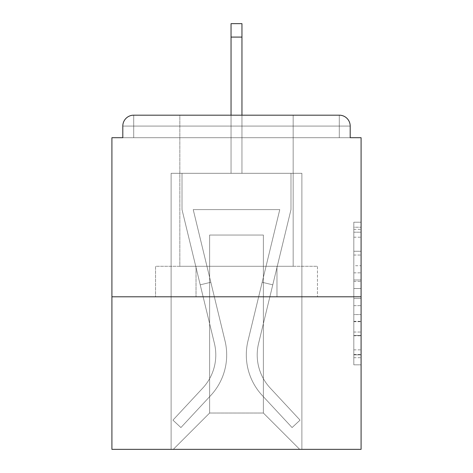 <?xml version="1.0" encoding="UTF-8"?>
<svg xmlns="http://www.w3.org/2000/svg" width="473" height="473" viewBox="0 0 473 473"><rect width="100%" height="100%" fill="white"/><g stroke="black" fill="none" stroke-linecap="round" stroke-linejoin="round"><path stroke-width="0.35" stroke-dasharray="2.37 1.77" d="M353.822 265.72L353.822 288.536L361.088 288.536L361.088 357.7L361.088 229.352L361.088 288.536L353.822 288.536L353.822 227.211L353.822 364.831L353.822 222.221L353.822 354.851L361.088 354.851L353.822 354.851L361.088 354.851L353.822 354.851L353.822 332.034L353.822 364.831L361.088 364.831L361.088 222.221L361.088 354.496L361.088 298.516L353.822 298.516L361.088 298.516L361.088 332.034L361.088 232.202L353.822 232.202L361.088 232.202L361.088 364.831L361.088 229.352L361.088 364.831L353.822 364.831L353.822 222.221L361.088 222.221L361.088 229.352L361.088 222.221L361.088 229.352L361.088 222.221L361.088 227.211L361.088 222.221L353.822 222.221L353.822 232.202L361.088 232.202L353.822 232.202L353.822 265.72L361.088 265.72M293.165 115.181L293.165 266.287L179.835 266.287L293.165 266.287L179.835 266.287L179.835 115.181L293.165 115.181L179.835 115.181L293.165 115.181L179.835 115.181L179.835 266.287L293.165 266.287L293.165 115.181L179.835 115.181M361.088 279.981L361.088 272.85L361.088 279.981L353.822 279.981L353.822 251.275L353.822 335.777L353.822 314.563L361.088 314.563L353.822 314.563L353.822 364.831L361.088 364.831L353.822 364.831L361.088 364.831L353.822 364.831L353.822 222.221L361.088 222.221L353.822 222.221L361.088 222.221L353.822 222.221L353.822 279.981L361.088 279.981M361.088 296.796L361.088 449.35L111.912 449.35L111.912 296.796L361.088 296.796L361.088 137.702L350.191 137.702L350.191 126.078L350.191 137.702L122.809 137.702L122.809 126.078L122.809 137.702L111.912 137.702L111.912 296.796L361.088 296.796L111.912 296.796M231.049 37.089L241.951 37.089L231.049 37.089L241.951 37.089L231.049 37.089L241.951 37.089L231.049 37.089L241.951 37.089L231.049 37.089L241.951 37.089L231.049 37.089L241.951 37.089L231.049 37.089L241.951 37.089L231.049 37.089L241.951 37.089L231.049 37.089L241.951 37.089L231.049 37.089L241.951 37.089L231.049 37.089L241.951 37.089L231.049 37.089L241.951 37.089L231.049 37.089L241.951 37.089L231.049 37.089L241.951 37.089L231.049 37.089L241.951 37.089L231.049 37.089L241.951 37.089L241.951 23.65L231.049 23.65L231.049 173.301L171.12 173.301L171.12 449.35L301.88 449.35L301.88 173.301L171.12 173.301L171.12 449.35L173.301 449.35L209.622 413.03L209.622 235.046L209.622 413.03L209.622 235.046L263.378 235.046L263.378 413.03L299.699 449.35L301.88 449.35L301.88 173.301L171.12 173.301L171.12 449.35L173.301 449.35L209.622 413.03L209.622 235.046L209.622 413.03L209.622 235.046L263.378 235.046L263.378 413.03L299.699 449.35L301.88 449.35L301.88 173.301L171.12 173.301L171.12 449.35L173.301 449.35L209.622 413.03L209.622 235.046L263.378 235.046L263.378 413.03L299.699 449.35L301.88 449.35L301.88 173.301L171.12 173.301L171.12 449.35L173.301 449.35L209.622 413.03L209.622 235.046L263.378 235.046L263.378 413.03L299.699 449.35L301.88 449.35L301.88 173.301L171.12 173.301L171.12 449.35L173.301 449.35L209.622 413.03L209.622 235.046L263.378 235.046L263.378 413.03L299.699 449.35L301.88 449.35L301.88 173.301L171.12 173.301L171.12 449.35L173.301 449.35L209.622 413.03L209.622 235.046L263.378 235.046L263.378 413.03L299.699 449.35L301.88 449.35L301.88 173.301L171.12 173.301L171.12 449.35L173.301 449.35L209.622 413.03L209.622 235.046L263.378 235.046L263.378 413.03L299.699 449.35L301.88 449.35L301.88 173.301L171.12 173.301L171.12 449.35L173.301 449.35L209.622 413.03L209.622 235.046L263.378 235.046L263.378 413.03L299.699 449.35L301.88 449.35L301.88 173.301L171.12 173.301L171.12 449.35L173.301 449.35L209.622 413.03L209.622 235.046L263.378 235.046L263.378 413.03L299.699 449.35L301.88 449.35L301.88 173.301L171.12 173.301L171.12 449.35L173.301 449.35L209.622 413.03L209.622 235.046L263.378 235.046L263.378 413.03L299.699 449.35L301.88 449.35L301.88 173.301L171.12 173.301L171.12 449.35L173.301 449.35L209.622 413.03L209.622 235.046L263.378 235.046L263.378 413.03L299.699 449.35L301.88 449.35L301.88 173.301L171.12 173.301L171.12 449.35L173.301 449.35L209.622 413.03L209.622 235.046L263.378 235.046L263.378 413.03L299.699 449.35L301.88 449.35L301.88 173.301L171.12 173.301L171.12 449.35L173.301 449.35L209.622 413.03L209.622 235.046L263.378 235.046L263.378 413.03L299.699 449.35L301.88 449.35L301.88 173.301L171.12 173.301L171.12 449.35L173.301 449.35L209.622 413.03L209.622 235.046L263.378 235.046L263.378 413.03L299.699 449.35L301.88 449.35L301.88 173.301L171.12 173.301L171.12 449.35L173.301 449.35L209.622 413.03L209.622 235.046L263.378 235.046L263.378 413.03L299.699 449.35L301.88 449.35L301.88 173.301L171.12 173.301L171.12 449.35L173.301 449.35L209.622 413.03L209.622 235.046L263.378 235.046L263.378 413.03L299.699 449.35L301.88 449.35L301.88 173.301L241.951 173.301L301.88 173.301L241.951 173.301L301.88 173.301L241.951 173.301L301.88 173.301L241.951 173.301L301.88 173.301L241.951 173.301L301.88 173.301L241.951 173.301L301.88 173.301L241.951 173.301L301.88 173.301L241.951 173.301L301.88 173.301L301.88 449.35L301.88 173.301L301.88 449.35L301.88 173.301L301.88 449.35L301.88 173.301L301.88 449.35L301.88 173.301L301.88 449.35L301.88 173.301L301.88 449.35L301.88 173.301L301.88 449.35L301.88 173.301L301.88 449.35L173.301 449.35L209.622 413.03L209.622 235.046L263.378 235.046L263.378 413.03L299.699 449.35L263.378 413.03L299.699 449.35L263.378 413.03L299.699 449.35L263.378 413.03L299.699 449.35L263.378 413.03L299.699 449.35L263.378 413.03L299.699 449.35L263.378 413.03L299.699 449.35L263.378 413.03L299.699 449.35L263.378 413.03L209.622 413.03L209.622 235.046L263.378 235.046L263.378 413.03L299.699 449.35L263.378 413.03L263.378 235.046L209.622 235.046L263.378 235.046L263.378 413.03L263.378 235.046L209.622 235.046L209.622 413.03L209.622 235.046L263.378 235.046L263.378 413.03L263.378 235.046L209.622 235.046L209.622 413.03L209.622 235.046L263.378 235.046L263.378 413.03L263.378 235.046L209.622 235.046L209.622 413.03L209.622 235.046L263.378 235.046L263.378 413.03L263.378 235.046L209.622 235.046L209.622 413.03L209.622 235.046L263.378 235.046L263.378 413.03L263.378 235.046L209.622 235.046L209.622 413.03L209.622 235.046L263.378 235.046L263.378 413.03L263.378 235.046L209.622 235.046L209.622 413.03L263.378 413.03L263.378 235.046L209.622 235.046L263.378 235.046L263.378 413.03L263.378 235.046L209.622 235.046L209.622 413.03L173.301 449.35L209.622 413.03L173.301 449.35L209.622 413.03L173.301 449.35L209.622 413.03L173.301 449.35L209.622 413.03L173.301 449.35L209.622 413.03L173.301 449.35L209.622 413.03L173.301 449.35L209.622 413.03L173.301 449.35L209.622 413.03L173.301 449.35L171.12 449.35L173.301 449.35L171.12 449.35L173.301 449.35L171.12 449.35L173.301 449.35L171.12 449.35L173.301 449.35L171.12 449.35L173.301 449.35L171.12 449.35L173.301 449.35L171.12 449.35L173.301 449.35L171.12 449.35L171.12 173.301L171.12 449.35L171.12 173.301L171.12 449.35L171.12 173.301L171.12 449.35L171.12 173.301L171.12 449.35L171.12 173.301L171.12 449.35L171.12 173.301L171.12 449.35L171.12 173.301L171.12 449.35L171.12 173.301L241.951 173.301L241.951 23.65L241.951 173.301L231.049 173.301L241.951 173.301L241.951 23.65L241.951 173.301L241.951 23.65L241.951 173.301L231.049 173.301L241.951 173.301L241.951 23.65L241.951 173.301L241.951 23.65L241.951 173.301L231.049 173.301L241.951 173.301L241.951 23.65L241.951 173.301L241.951 23.65L241.951 173.301L231.049 173.301L241.951 173.301L241.951 23.65L241.951 173.301L241.951 23.65L241.951 173.301L231.049 173.301L241.951 173.301L241.951 23.65L241.951 173.301L241.951 23.65L241.951 173.301L231.049 173.301L241.951 173.301L241.951 23.65L241.951 173.301L241.951 23.65L241.951 173.301L231.049 173.301L241.951 173.301L241.951 23.65L241.951 173.301L241.951 23.65L241.951 173.301L231.049 173.301L231.049 137.702L241.951 137.702L231.049 137.702L231.049 173.301L231.049 137.702L241.951 137.702L231.049 137.702L241.951 137.702L231.049 137.702L241.951 137.702L231.049 137.702L241.951 137.702L231.049 137.702L241.951 137.702L231.049 137.702L241.951 137.702L231.049 137.702L241.951 137.702L231.049 137.702L241.951 137.702L231.049 137.702L241.951 137.702L231.049 137.702L241.951 137.702L231.049 137.702L241.951 137.702L231.049 137.702L241.951 137.702L231.049 137.702L241.951 137.702L231.049 137.702L241.951 137.702L231.049 137.702L241.951 137.702L231.049 137.702L231.049 173.301L231.049 23.65L231.049 115.181M133.705 115.181L339.295 115.181L133.705 115.181L339.295 115.181L133.705 115.181L339.295 115.181L133.705 115.181L339.295 115.181L339.295 126.078L350.191 126.078A10.897 10.897 0 0 0 339.295 115.181A10.897 10.897 0 0 1 350.191 126.078A10.897 10.897 0 0 0 339.295 115.181A10.897 10.897 0 0 1 350.191 126.078A10.897 10.897 0 0 0 339.295 115.181A10.897 10.897 0 0 1 350.191 126.078A10.897 10.897 0 0 0 339.295 115.181A10.897 10.897 0 0 1 350.191 126.078A10.897 10.897 0 0 0 339.295 115.181A10.897 10.897 0 0 1 350.191 126.078A10.897 10.897 0 0 0 339.295 115.181A10.897 10.897 0 0 1 350.191 126.078A10.897 10.897 0 0 0 339.295 115.181A10.897 10.897 0 0 1 350.191 126.078L350.191 137.702L350.191 126.078A10.897 10.897 0 0 0 339.295 115.181L133.705 115.181L339.295 115.181A10.897 10.897 0 0 1 350.191 126.078A10.897 10.897 0 0 0 339.295 115.181L133.705 115.181L339.295 115.181A10.897 10.897 0 0 1 350.191 126.078A10.897 10.897 0 0 0 339.295 115.181L133.705 115.181A10.897 10.897 0 0 0 122.809 126.078A10.897 10.897 0 0 1 133.705 115.181A10.897 10.897 0 0 0 122.809 126.078L122.809 137.702L350.191 137.702L122.809 137.702L350.191 137.702L122.809 137.702L350.191 137.702L122.809 137.702L350.191 137.702L122.809 137.702L350.191 137.702L122.809 137.702L350.191 137.702L122.809 137.702L350.191 137.702L122.809 137.702L350.191 137.702L122.809 137.702L350.191 137.702L122.809 137.702L350.191 137.702L122.809 137.702L350.191 137.702L122.809 137.702L350.191 137.702L122.809 137.702L350.191 137.702L122.809 137.702L350.191 137.702L350.191 126.078A10.897 10.897 0 0 0 339.295 115.181L133.705 115.181A10.897 10.897 0 0 0 122.809 126.078A10.897 10.897 0 0 1 133.705 115.181A10.897 10.897 0 0 0 122.809 126.078L122.809 137.702L133.705 137.702L122.809 137.702L122.809 126.078A10.897 10.897 0 0 1 133.705 115.181A10.897 10.897 0 0 0 122.809 126.078L133.705 126.078L133.705 137.702L339.295 137.702L133.705 137.702L133.705 126.078L339.295 126.078L133.705 126.078L133.705 137.702L133.705 126.078L339.295 126.078L339.295 137.702L339.295 126.078L133.705 126.078L133.705 137.702L133.705 126.078L339.295 126.078L339.295 137.702L339.295 126.078L133.705 126.078L133.705 137.702L133.705 126.078L339.295 126.078L339.295 137.702L339.295 126.078L133.705 126.078L133.705 137.702L133.705 126.078L339.295 126.078L339.295 137.702L339.295 126.078L133.705 126.078L133.705 137.702L133.705 126.078L339.295 126.078L339.295 137.702L339.295 126.078L133.705 126.078L133.705 137.702L133.705 126.078L339.295 126.078L339.295 137.702L339.295 126.078L133.705 126.078L133.705 137.702L133.705 126.078L339.295 126.078L339.295 137.702L339.295 126.078L133.705 126.078L133.705 137.702L133.705 126.078L339.295 126.078L339.295 137.702L339.295 126.078L133.705 126.078L133.705 137.702L133.705 126.078L339.295 126.078L339.295 137.702L339.295 126.078L133.705 126.078L133.705 137.702L133.705 126.078L339.295 126.078L339.295 137.702L339.295 126.078L133.705 126.078L133.705 137.702L133.705 126.078L339.295 126.078L339.295 137.702L339.295 126.078L133.705 126.078L133.705 137.702L133.705 126.078L339.295 126.078L339.295 137.702L339.295 126.078L133.705 126.078L133.705 137.702L133.705 126.078L339.295 126.078L339.295 137.702L339.295 126.078L133.705 126.078L133.705 137.702L133.705 126.078L339.295 126.078L339.295 137.702L339.295 126.078L133.705 126.078L133.705 137.702L133.705 126.078L339.295 126.078L339.295 137.702L339.295 126.078L133.705 126.078L133.705 115.181A10.897 10.897 0 0 0 122.809 126.078L133.705 126.078L133.705 115.181A10.897 10.897 0 0 0 122.809 126.078L133.705 126.078L133.705 115.181A10.897 10.897 0 0 0 122.809 126.078L133.705 126.078L133.705 115.181A10.897 10.897 0 0 0 122.809 126.078L133.705 126.078L133.705 115.181A10.897 10.897 0 0 0 122.809 126.078L133.705 126.078L133.705 115.181A10.897 10.897 0 0 0 122.809 126.078L133.705 126.078L133.705 115.181A10.897 10.897 0 0 0 122.809 126.078L133.705 126.078L133.705 115.181A10.897 10.897 0 0 0 122.809 126.078L133.705 126.078L133.705 115.181A10.897 10.897 0 0 0 122.809 126.078L133.705 126.078L133.705 115.181A10.897 10.897 0 0 0 122.809 126.078L133.705 126.078L133.705 115.181A10.897 10.897 0 0 0 122.809 126.078L133.705 126.078L133.705 115.181A10.897 10.897 0 0 0 122.809 126.078L133.705 126.078L133.705 115.181L133.705 126.078L122.809 126.078L133.705 126.078L133.705 115.181L133.705 126.078L122.809 126.078L133.705 126.078L133.705 115.181L133.705 126.078L122.809 126.078L133.705 126.078L133.705 115.181L133.705 126.078L122.809 126.078L133.705 126.078L133.705 115.181L133.705 126.078L122.809 126.078L133.705 126.078L133.705 115.181L133.705 126.078L122.809 126.078L133.705 126.078L133.705 115.181L133.705 126.078L122.809 126.078L133.705 126.078L133.705 115.181L133.705 126.078L122.809 126.078L133.705 126.078L133.705 115.181L133.705 126.078L122.809 126.078L133.705 126.078L133.705 115.181L133.705 126.078L122.809 126.078M155.552 296.796L317.448 296.796L155.552 296.796L155.552 266.287L317.448 266.287L196.029 266.287L196.029 296.796L196.029 266.287L276.971 266.287L276.971 296.796L276.971 266.287L317.448 266.287L317.448 296.796L317.448 266.287L155.552 266.287L155.552 296.796M353.822 288.536L361.088 288.536L353.822 288.536M353.822 227.211L353.822 222.221L353.822 227.211L361.088 227.211L353.822 227.211M353.822 335.416L353.822 305.647L353.822 335.416L361.088 335.416L353.822 335.416M353.822 305.647L353.822 298.516L361.088 298.516L353.822 298.516L353.822 305.647L361.088 305.647L353.822 305.647M353.822 251.275L353.822 232.202L353.822 251.275L361.088 251.275L353.822 251.275M353.822 222.221L361.088 222.221L353.822 222.221L353.822 229.352L353.822 222.221L361.088 222.221M353.822 364.831L361.088 364.831L353.822 364.831L353.822 357.7L353.822 364.831M276.971 266.287L276.971 296.796L276.971 266.287M196.029 266.287L196.029 296.796L196.029 266.287M247.982 340.891A59.568 59.568 0 0 0 262.255 395.475L292.083 427.557L300.065 420.136L292.083 427.557L262.255 395.475L292.083 427.557L300.065 420.136L292.083 427.557L262.255 395.475L292.083 427.557L300.065 420.136L292.083 427.557L262.255 395.475L292.083 427.557L300.065 420.136L292.083 427.557L262.255 395.475L292.083 427.557L300.065 420.136L292.083 427.557L262.255 395.475L292.083 427.557L300.065 420.136L292.083 427.557L262.255 395.475L292.083 427.557L300.065 420.136L292.083 427.557L262.255 395.475L292.083 427.557L300.065 420.136L292.083 427.557L262.255 395.475L292.083 427.557L300.065 420.136L292.083 427.557L262.255 395.475L292.083 427.557L300.065 420.136L292.083 427.557L262.255 395.475L292.083 427.557L300.065 420.136L292.083 427.557L262.255 395.475L292.083 427.557L300.065 420.136L292.083 427.557L262.255 395.475L292.083 427.557L300.065 420.136L292.083 427.557L262.255 395.475L292.083 427.557L300.065 420.136L292.083 427.557L262.255 395.475L292.083 427.557L300.065 420.136L292.083 427.557L262.255 395.475L292.083 427.557L300.065 420.136L292.083 427.557L262.255 395.475L292.083 427.557L300.065 420.136L292.083 427.557L262.255 395.475L292.083 427.557L300.065 420.136L292.083 427.557L262.255 395.475L292.083 427.557L300.065 420.136L292.083 427.557L262.255 395.475L292.083 427.557L300.065 420.136L292.083 427.557L262.255 395.475L292.083 427.557L300.065 420.136L292.083 427.557L262.255 395.475L292.083 427.557L300.065 420.136L292.083 427.557L262.255 395.475L292.083 427.557L300.065 420.136L292.083 427.557L262.255 395.475L292.083 427.557L300.065 420.136L292.083 427.557L262.255 395.475L292.083 427.557L300.065 420.136L292.083 427.557L262.255 395.475L292.083 427.557L300.065 420.136L292.083 427.557L262.255 395.475L292.083 427.557L300.065 420.136L292.083 427.557L262.255 395.475L292.083 427.557L300.065 420.136L292.083 427.557L262.255 395.475L292.083 427.557L300.065 420.136L292.083 427.557L262.255 395.475L292.083 427.557L300.065 420.136L292.083 427.557L262.255 395.475L292.083 427.557L300.065 420.136L292.083 427.557L262.255 395.475L292.083 427.557L300.065 420.136L292.083 427.557L262.255 395.475A59.568 59.568 0 0 1 246.309 354.91A59.568 59.568 0 0 0 262.255 395.475A59.568 59.568 0 0 1 246.309 354.91A59.568 59.568 0 0 0 262.255 395.475A59.568 59.568 0 0 1 246.309 354.91A59.568 59.568 0 0 0 262.255 395.475A59.568 59.568 0 0 1 246.309 354.91A59.568 59.568 0 0 0 262.255 395.475A59.568 59.568 0 0 1 246.309 354.91A59.568 59.568 0 0 0 262.255 395.475A59.568 59.568 0 0 1 246.309 354.91A59.568 59.568 0 0 0 262.255 395.475A59.568 59.568 0 0 1 246.309 354.91A59.568 59.568 0 0 0 262.255 395.475A59.568 59.568 0 0 1 246.309 354.91A59.568 59.568 0 0 0 262.255 395.475A59.568 59.568 0 0 1 246.309 354.91A59.568 59.568 0 0 0 262.255 395.475A59.568 59.568 0 0 1 246.309 354.91A59.568 59.568 0 0 0 262.255 395.475A59.568 59.568 0 0 1 246.309 354.91A59.568 59.568 0 0 0 262.255 395.475A59.568 59.568 0 0 1 246.309 354.91A59.568 59.568 0 0 0 262.255 395.475A59.568 59.568 0 0 1 246.309 354.91A59.568 59.568 0 0 0 262.255 395.475A59.568 59.568 0 0 1 246.309 354.91A59.568 59.568 0 0 0 262.255 395.475A59.568 59.568 0 0 1 246.309 354.91A59.568 59.568 0 0 0 262.255 395.475A59.568 59.568 0 0 1 246.309 354.91A59.568 59.568 0 0 0 262.255 395.475A59.568 59.568 0 0 1 246.309 354.91A59.568 59.568 0 0 0 262.255 395.475A59.568 59.568 0 0 1 246.309 354.91A59.568 59.568 0 0 0 262.255 395.475A59.568 59.568 0 0 1 246.309 354.91A59.568 59.568 0 0 0 262.255 395.475A59.568 59.568 0 0 1 246.309 354.91A59.568 59.568 0 0 0 262.255 395.475A59.568 59.568 0 0 1 246.309 354.91A59.568 59.568 0 0 0 262.255 395.475A59.568 59.568 0 0 1 246.309 354.91A59.568 59.568 0 0 0 262.255 395.475A59.568 59.568 0 0 1 246.309 354.91A59.568 59.568 0 0 0 262.255 395.475A59.568 59.568 0 0 1 246.309 354.91A59.568 59.568 0 0 0 262.255 395.475A59.568 59.568 0 0 1 246.309 354.91A59.568 59.568 0 0 0 262.255 395.475A59.568 59.568 0 0 1 246.309 354.91A59.568 59.568 0 0 0 262.255 395.475A59.568 59.568 0 0 1 246.309 354.91A59.568 59.568 0 0 0 262.255 395.475A59.568 59.568 0 0 1 246.309 354.91A59.568 59.568 0 0 0 262.255 395.475A59.568 59.568 0 0 1 246.309 354.91A59.568 59.568 0 0 0 262.255 395.475A59.568 59.568 0 0 1 246.309 354.91A59.568 59.568 0 0 0 262.255 395.475A59.568 59.568 0 0 1 246.309 354.91A59.568 59.568 0 0 0 262.255 395.475A59.568 59.568 0 0 1 247.982 340.891A59.568 59.568 0 0 0 246.309 354.91A59.568 59.568 0 0 1 247.982 340.891A59.568 59.568 0 0 0 246.309 354.91A59.568 59.568 0 0 1 247.982 340.891A59.568 59.568 0 0 0 246.309 354.91A59.568 59.568 0 0 1 247.982 340.891A59.568 59.568 0 0 0 246.309 354.91A59.568 59.568 0 0 1 247.982 340.891A59.568 59.568 0 0 0 246.309 354.91A59.568 59.568 0 0 1 247.982 340.891A59.568 59.568 0 0 0 246.309 354.91A59.568 59.568 0 0 1 247.982 340.891A59.568 59.568 0 0 0 246.309 354.91A59.568 59.568 0 0 1 247.982 340.891A59.568 59.568 0 0 0 246.309 354.91A59.568 59.568 0 0 1 247.982 340.891A59.568 59.568 0 0 0 246.309 354.91A59.568 59.568 0 0 1 247.982 340.891A59.568 59.568 0 0 0 246.309 354.91A59.568 59.568 0 0 1 247.982 340.891A59.568 59.568 0 0 0 246.309 354.91A59.568 59.568 0 0 1 247.982 340.891A59.568 59.568 0 0 0 246.309 354.91A59.568 59.568 0 0 1 247.982 340.891A59.568 59.568 0 0 0 246.309 354.91A59.568 59.568 0 0 1 247.982 340.891A59.568 59.568 0 0 0 246.309 354.91A59.568 59.568 0 0 1 247.982 340.891A59.568 59.568 0 0 0 246.309 354.91A59.568 59.568 0 0 1 247.982 340.891A59.568 59.568 0 0 0 246.309 354.91A59.568 59.568 0 0 1 247.982 340.891A59.568 59.568 0 0 0 246.309 354.91A59.568 59.568 0 0 1 247.982 340.891A59.568 59.568 0 0 0 246.309 354.91A59.568 59.568 0 0 1 247.982 340.891A59.568 59.568 0 0 0 246.309 354.91A59.568 59.568 0 0 1 247.982 340.891A59.568 59.568 0 0 0 246.309 354.91A59.568 59.568 0 0 1 247.982 340.891A59.568 59.568 0 0 0 246.309 354.91A59.568 59.568 0 0 1 247.982 340.891A59.568 59.568 0 0 0 246.309 354.91A59.568 59.568 0 0 1 247.982 340.891A59.568 59.568 0 0 0 246.309 354.91A59.568 59.568 0 0 1 247.982 340.891A59.568 59.568 0 0 0 246.309 354.91A59.568 59.568 0 0 1 247.982 340.891A59.568 59.568 0 0 0 246.309 354.91A59.568 59.568 0 0 1 247.982 340.891A59.568 59.568 0 0 0 246.309 354.91A59.568 59.568 0 0 1 247.982 340.891A59.568 59.568 0 0 0 246.309 354.91A59.568 59.568 0 0 1 247.982 340.891A59.568 59.568 0 0 0 246.309 354.91A59.568 59.568 0 0 1 247.982 340.891A59.568 59.568 0 0 0 246.309 354.91A59.568 59.568 0 0 1 247.982 340.891A59.568 59.568 0 0 0 246.309 354.91A59.568 59.568 0 0 1 247.982 340.891A59.568 59.568 0 0 0 246.309 354.91A59.568 59.568 0 0 1 247.982 340.891L279.774 209.622L247.982 340.891L262.178 282.269L272.767 284.829L258.571 343.457A48.672 48.672 0 0 0 270.231 388.055L300.065 420.136L270.231 388.055A48.672 48.672 0 0 1 257.206 354.91A48.672 48.672 0 0 0 270.231 388.055A48.672 48.672 0 0 1 257.206 354.91A48.672 48.672 0 0 0 270.231 388.055A48.672 48.672 0 0 1 257.206 354.91A48.672 48.672 0 0 0 270.231 388.055A48.672 48.672 0 0 1 257.206 354.91A48.672 48.672 0 0 0 270.231 388.055A48.672 48.672 0 0 1 257.206 354.91A48.672 48.672 0 0 0 270.231 388.055A48.672 48.672 0 0 1 257.206 354.91A48.672 48.672 0 0 0 270.231 388.055A48.672 48.672 0 0 1 257.206 354.91A48.672 48.672 0 0 0 270.231 388.055A48.672 48.672 0 0 1 257.206 354.91A48.672 48.672 0 0 0 270.231 388.055A48.672 48.672 0 0 1 257.206 354.91A48.672 48.672 0 0 0 270.231 388.055A48.672 48.672 0 0 1 257.206 354.91A48.672 48.672 0 0 0 270.231 388.055A48.672 48.672 0 0 1 257.206 354.91A48.672 48.672 0 0 0 270.231 388.055A48.672 48.672 0 0 1 257.206 354.91A48.672 48.672 0 0 0 270.231 388.055A48.672 48.672 0 0 1 257.206 354.91A48.672 48.672 0 0 0 270.231 388.055A48.672 48.672 0 0 1 257.206 354.91A48.672 48.672 0 0 0 270.231 388.055A48.672 48.672 0 0 1 257.206 354.91A48.672 48.672 0 0 0 270.231 388.055A48.672 48.672 0 0 1 257.206 354.91A48.672 48.672 0 0 0 270.231 388.055A48.672 48.672 0 0 1 257.206 354.91A48.672 48.672 0 0 0 270.231 388.055A48.672 48.672 0 0 1 257.206 354.91A48.672 48.672 0 0 0 270.231 388.055A48.672 48.672 0 0 1 257.206 354.91A48.672 48.672 0 0 0 270.231 388.055A48.672 48.672 0 0 1 257.206 354.91A48.672 48.672 0 0 0 270.231 388.055A48.672 48.672 0 0 1 257.206 354.91A48.672 48.672 0 0 0 270.231 388.055A48.672 48.672 0 0 1 257.206 354.91A48.672 48.672 0 0 0 270.231 388.055A48.672 48.672 0 0 1 257.206 354.91A48.672 48.672 0 0 0 270.231 388.055A48.672 48.672 0 0 1 257.206 354.91A48.672 48.672 0 0 0 270.231 388.055A48.672 48.672 0 0 1 257.206 354.91A48.672 48.672 0 0 0 270.231 388.055A48.672 48.672 0 0 1 257.206 354.91A48.672 48.672 0 0 0 270.231 388.055A48.672 48.672 0 0 1 257.206 354.91A48.672 48.672 0 0 0 270.231 388.055A48.672 48.672 0 0 1 257.206 354.91A48.672 48.672 0 0 0 270.231 388.055A48.672 48.672 0 0 1 257.206 354.91A48.672 48.672 0 0 0 270.231 388.055A48.672 48.672 0 0 1 257.206 354.91A48.672 48.672 0 0 0 270.231 388.055A48.672 48.672 0 0 1 257.206 354.91A48.672 48.672 0 0 0 270.231 388.055A48.672 48.672 0 0 1 258.571 343.457A48.672 48.672 0 0 0 257.206 354.91A48.672 48.672 0 0 1 258.571 343.457A48.672 48.672 0 0 0 257.206 354.91A48.672 48.672 0 0 1 258.571 343.457A48.672 48.672 0 0 0 257.206 354.91A48.672 48.672 0 0 1 258.571 343.457A48.672 48.672 0 0 0 257.206 354.91A48.672 48.672 0 0 1 258.571 343.457A48.672 48.672 0 0 0 257.206 354.91A48.672 48.672 0 0 1 258.571 343.457A48.672 48.672 0 0 0 257.206 354.91A48.672 48.672 0 0 1 258.571 343.457A48.672 48.672 0 0 0 257.206 354.91A48.672 48.672 0 0 1 258.571 343.457A48.672 48.672 0 0 0 257.206 354.91A48.672 48.672 0 0 1 258.571 343.457A48.672 48.672 0 0 0 257.206 354.91A48.672 48.672 0 0 1 258.571 343.457A48.672 48.672 0 0 0 257.206 354.91A48.672 48.672 0 0 1 258.571 343.457A48.672 48.672 0 0 0 257.206 354.91A48.672 48.672 0 0 1 258.571 343.457A48.672 48.672 0 0 0 257.206 354.91A48.672 48.672 0 0 1 258.571 343.457A48.672 48.672 0 0 0 257.206 354.91A48.672 48.672 0 0 1 258.571 343.457A48.672 48.672 0 0 0 257.206 354.91A48.672 48.672 0 0 1 258.571 343.457A48.672 48.672 0 0 0 257.206 354.91A48.672 48.672 0 0 1 258.571 343.457A48.672 48.672 0 0 0 257.206 354.91A48.672 48.672 0 0 1 258.571 343.457A48.672 48.672 0 0 0 257.206 354.91A48.672 48.672 0 0 1 258.571 343.457A48.672 48.672 0 0 0 257.206 354.91A48.672 48.672 0 0 1 258.571 343.457A48.672 48.672 0 0 0 257.206 354.91A48.672 48.672 0 0 1 258.571 343.457A48.672 48.672 0 0 0 257.206 354.91A48.672 48.672 0 0 1 258.571 343.457A48.672 48.672 0 0 0 257.206 354.91A48.672 48.672 0 0 1 258.571 343.457A48.672 48.672 0 0 0 257.206 354.91A48.672 48.672 0 0 1 258.571 343.457A48.672 48.672 0 0 0 257.206 354.91A48.672 48.672 0 0 1 258.571 343.457A48.672 48.672 0 0 0 257.206 354.91A48.672 48.672 0 0 1 258.571 343.457A48.672 48.672 0 0 0 257.206 354.91A48.672 48.672 0 0 1 258.571 343.457A48.672 48.672 0 0 0 257.206 354.91A48.672 48.672 0 0 1 258.571 343.457A48.672 48.672 0 0 0 257.206 354.91A48.672 48.672 0 0 1 258.571 343.457A48.672 48.672 0 0 0 257.206 354.91A48.672 48.672 0 0 1 258.571 343.457A48.672 48.672 0 0 0 257.206 354.91A48.672 48.672 0 0 1 258.571 343.457A48.672 48.672 0 0 0 257.206 354.91A48.672 48.672 0 0 1 258.571 343.457A48.672 48.672 0 0 0 257.206 354.91A48.672 48.672 0 0 1 258.571 343.457L290.984 209.622L258.571 343.457L290.984 209.622L290.984 173.301L182.016 173.301L290.984 173.301L182.016 173.301L290.984 173.301L182.016 173.301L290.984 173.301L182.016 173.301L290.984 173.301L182.016 173.301L290.984 173.301L182.016 173.301L290.984 173.301L182.016 173.301L290.984 173.301L182.016 173.301L290.984 173.301L182.016 173.301L290.984 173.301L182.016 173.301L290.984 173.301L182.016 173.301L290.984 173.301L182.016 173.301L290.984 173.301L182.016 173.301L290.984 173.301L182.016 173.301L290.984 173.301L182.016 173.301L290.984 173.301L182.016 173.301L290.984 173.301L290.984 209.622L258.571 343.457L290.984 209.622L290.984 173.301L290.984 209.622L258.571 343.457L290.984 209.622L290.984 173.301L290.984 209.622L258.571 343.457L290.984 209.622L290.984 173.301L290.984 209.622L258.571 343.457L290.984 209.622L290.984 173.301L290.984 209.622L258.571 343.457L290.984 209.622L290.984 173.301L290.984 209.622L258.571 343.457L290.984 209.622L290.984 173.301L290.984 209.622L258.571 343.457L290.984 209.622L290.984 173.301L290.984 209.622L258.571 343.457L290.984 209.622L290.984 173.301L290.984 209.622L258.571 343.457L290.984 209.622L290.984 173.301L290.984 209.622L258.571 343.457L290.984 209.622L290.984 173.301L290.984 209.622L258.571 343.457L290.984 209.622L290.984 173.301L290.984 209.622L258.571 343.457L290.984 209.622L290.984 173.301L290.984 209.622L258.571 343.457L290.984 209.622L290.984 173.301L290.984 209.622L258.571 343.457L290.984 209.622L290.984 173.301L290.984 209.622L258.571 343.457L272.767 284.829L262.178 282.269L247.982 340.891L279.774 209.622L193.226 209.622L225.018 340.891A59.568 59.568 0 0 1 210.745 395.475A59.568 59.568 0 0 0 225.018 340.891A59.568 59.568 0 0 1 210.745 395.475L180.917 427.557L210.745 395.475L180.917 427.557L172.935 420.136L180.917 427.557L172.935 420.136L180.917 427.557L210.745 395.475A59.568 59.568 0 0 0 225.018 340.891A59.568 59.568 0 0 1 210.745 395.475A59.568 59.568 0 0 0 225.018 340.891A59.568 59.568 0 0 1 210.745 395.475L180.917 427.557L210.745 395.475L180.917 427.557L172.935 420.136L180.917 427.557L172.935 420.136L180.917 427.557L210.745 395.475A59.568 59.568 0 0 0 225.018 340.891A59.568 59.568 0 0 1 210.745 395.475A59.568 59.568 0 0 0 225.018 340.891A59.568 59.568 0 0 1 210.745 395.475L180.917 427.557L210.745 395.475L180.917 427.557L172.935 420.136L180.917 427.557L172.935 420.136L180.917 427.557L210.745 395.475A59.568 59.568 0 0 0 225.018 340.891A59.568 59.568 0 0 1 210.745 395.475A59.568 59.568 0 0 0 225.018 340.891A59.568 59.568 0 0 1 210.745 395.475L180.917 427.557L210.745 395.475L180.917 427.557L172.935 420.136L180.917 427.557L172.935 420.136L180.917 427.557L210.745 395.475A59.568 59.568 0 0 0 225.018 340.891A59.568 59.568 0 0 1 210.745 395.475A59.568 59.568 0 0 0 225.018 340.891A59.568 59.568 0 0 1 210.745 395.475L180.917 427.557L210.745 395.475L180.917 427.557L172.935 420.136L180.917 427.557L172.935 420.136L180.917 427.557L210.745 395.475A59.568 59.568 0 0 0 225.018 340.891A59.568 59.568 0 0 1 210.745 395.475A59.568 59.568 0 0 0 225.018 340.891A59.568 59.568 0 0 1 210.745 395.475L180.917 427.557L210.745 395.475L180.917 427.557L172.935 420.136L180.917 427.557L172.935 420.136L180.917 427.557L210.745 395.475A59.568 59.568 0 0 0 225.018 340.891A59.568 59.568 0 0 1 210.745 395.475A59.568 59.568 0 0 0 225.018 340.891A59.568 59.568 0 0 1 210.745 395.475L180.917 427.557L210.745 395.475L180.917 427.557L172.935 420.136L180.917 427.557L172.935 420.136L180.917 427.557L210.745 395.475A59.568 59.568 0 0 0 225.018 340.891A59.568 59.568 0 0 1 210.745 395.475A59.568 59.568 0 0 0 225.018 340.891A59.568 59.568 0 0 1 210.745 395.475L180.917 427.557L210.745 395.475L180.917 427.557L172.935 420.136L180.917 427.557L172.935 420.136L180.917 427.557L210.745 395.475A59.568 59.568 0 0 0 225.018 340.891A59.568 59.568 0 0 1 210.745 395.475A59.568 59.568 0 0 0 225.018 340.891A59.568 59.568 0 0 1 210.745 395.475L180.917 427.557L210.745 395.475L180.917 427.557L172.935 420.136L180.917 427.557L172.935 420.136L180.917 427.557L210.745 395.475A59.568 59.568 0 0 0 225.018 340.891A59.568 59.568 0 0 1 210.745 395.475A59.568 59.568 0 0 0 225.018 340.891A59.568 59.568 0 0 1 210.745 395.475L180.917 427.557L210.745 395.475L180.917 427.557L172.935 420.136L180.917 427.557L172.935 420.136L180.917 427.557L210.745 395.475A59.568 59.568 0 0 0 225.018 340.891A59.568 59.568 0 0 1 210.745 395.475A59.568 59.568 0 0 0 225.018 340.891A59.568 59.568 0 0 1 210.745 395.475L180.917 427.557L210.745 395.475L180.917 427.557L172.935 420.136L180.917 427.557L172.935 420.136L180.917 427.557L210.745 395.475A59.568 59.568 0 0 0 225.018 340.891A59.568 59.568 0 0 1 210.745 395.475A59.568 59.568 0 0 0 225.018 340.891A59.568 59.568 0 0 1 210.745 395.475L180.917 427.557L210.745 395.475L180.917 427.557L172.935 420.136L180.917 427.557L172.935 420.136L180.917 427.557L210.745 395.475A59.568 59.568 0 0 0 225.018 340.891A59.568 59.568 0 0 1 210.745 395.475A59.568 59.568 0 0 0 225.018 340.891A59.568 59.568 0 0 1 210.745 395.475L180.917 427.557L210.745 395.475L180.917 427.557L172.935 420.136L180.917 427.557L172.935 420.136L180.917 427.557L210.745 395.475A59.568 59.568 0 0 0 225.018 340.891A59.568 59.568 0 0 1 210.745 395.475A59.568 59.568 0 0 0 225.018 340.891A59.568 59.568 0 0 1 210.745 395.475L180.917 427.557L210.745 395.475L180.917 427.557L172.935 420.136L180.917 427.557L172.935 420.136L180.917 427.557L210.745 395.475A59.568 59.568 0 0 0 225.018 340.891A59.568 59.568 0 0 1 210.745 395.475A59.568 59.568 0 0 0 225.018 340.891A59.568 59.568 0 0 1 210.745 395.475L180.917 427.557L210.745 395.475L180.917 427.557L172.935 420.136L180.917 427.557L172.935 420.136L180.917 427.557L210.745 395.475A59.568 59.568 0 0 0 225.018 340.891A59.568 59.568 0 0 1 210.745 395.475A59.568 59.568 0 0 0 225.018 340.891A59.568 59.568 0 0 1 210.745 395.475L180.917 427.557L210.745 395.475L180.917 427.557L172.935 420.136L180.917 427.557L172.935 420.136L180.917 427.557L210.745 395.475A59.568 59.568 0 0 0 225.018 340.891L193.226 209.622L279.774 209.622L247.982 340.891L262.178 282.269L272.767 284.829L262.178 282.269L247.982 340.891L279.774 209.622L193.226 209.622L225.018 340.891L210.822 282.269L200.233 284.829L214.429 343.457A48.672 48.672 0 0 1 202.769 388.055L172.935 420.136L202.769 388.055A48.672 48.672 0 0 0 214.429 343.457A48.672 48.672 0 0 1 202.769 388.055L172.935 420.136L202.769 388.055A48.672 48.672 0 0 0 214.429 343.457A48.672 48.672 0 0 1 202.769 388.055L172.935 420.136L202.769 388.055A48.672 48.672 0 0 0 214.429 343.457A48.672 48.672 0 0 1 202.769 388.055L172.935 420.136L202.769 388.055A48.672 48.672 0 0 0 214.429 343.457A48.672 48.672 0 0 1 202.769 388.055L172.935 420.136L202.769 388.055A48.672 48.672 0 0 0 214.429 343.457A48.672 48.672 0 0 1 202.769 388.055L172.935 420.136L202.769 388.055A48.672 48.672 0 0 0 214.429 343.457A48.672 48.672 0 0 1 202.769 388.055L172.935 420.136L202.769 388.055A48.672 48.672 0 0 0 214.429 343.457A48.672 48.672 0 0 1 202.769 388.055L172.935 420.136L202.769 388.055A48.672 48.672 0 0 0 214.429 343.457A48.672 48.672 0 0 1 202.769 388.055L172.935 420.136L202.769 388.055A48.672 48.672 0 0 0 214.429 343.457A48.672 48.672 0 0 1 202.769 388.055L172.935 420.136L202.769 388.055A48.672 48.672 0 0 0 214.429 343.457A48.672 48.672 0 0 1 202.769 388.055L172.935 420.136L202.769 388.055A48.672 48.672 0 0 0 214.429 343.457A48.672 48.672 0 0 1 202.769 388.055L172.935 420.136L202.769 388.055A48.672 48.672 0 0 0 214.429 343.457A48.672 48.672 0 0 1 202.769 388.055L172.935 420.136L202.769 388.055A48.672 48.672 0 0 0 214.429 343.457A48.672 48.672 0 0 1 202.769 388.055L172.935 420.136L202.769 388.055A48.672 48.672 0 0 0 214.429 343.457A48.672 48.672 0 0 1 202.769 388.055L172.935 420.136L202.769 388.055A48.672 48.672 0 0 0 214.429 343.457A48.672 48.672 0 0 1 202.769 388.055L172.935 420.136L202.769 388.055A48.672 48.672 0 0 0 214.429 343.457A48.672 48.672 0 0 1 202.769 388.055L172.935 420.136L202.769 388.055A48.672 48.672 0 0 0 214.429 343.457A48.672 48.672 0 0 1 202.769 388.055L172.935 420.136L202.769 388.055A48.672 48.672 0 0 0 214.429 343.457A48.672 48.672 0 0 1 202.769 388.055L172.935 420.136L202.769 388.055A48.672 48.672 0 0 0 214.429 343.457A48.672 48.672 0 0 1 202.769 388.055L172.935 420.136L202.769 388.055A48.672 48.672 0 0 0 214.429 343.457A48.672 48.672 0 0 1 202.769 388.055L172.935 420.136L202.769 388.055A48.672 48.672 0 0 0 214.429 343.457A48.672 48.672 0 0 1 202.769 388.055L172.935 420.136L202.769 388.055A48.672 48.672 0 0 0 214.429 343.457A48.672 48.672 0 0 1 202.769 388.055L172.935 420.136L202.769 388.055A48.672 48.672 0 0 0 214.429 343.457A48.672 48.672 0 0 1 202.769 388.055L172.935 420.136L202.769 388.055A48.672 48.672 0 0 0 214.429 343.457A48.672 48.672 0 0 1 202.769 388.055L172.935 420.136L202.769 388.055A48.672 48.672 0 0 0 214.429 343.457A48.672 48.672 0 0 1 202.769 388.055L172.935 420.136L202.769 388.055A48.672 48.672 0 0 0 214.429 343.457A48.672 48.672 0 0 1 202.769 388.055L172.935 420.136L202.769 388.055A48.672 48.672 0 0 0 214.429 343.457A48.672 48.672 0 0 1 202.769 388.055L172.935 420.136L202.769 388.055A48.672 48.672 0 0 0 214.429 343.457A48.672 48.672 0 0 1 202.769 388.055L172.935 420.136L202.769 388.055A48.672 48.672 0 0 0 214.429 343.457A48.672 48.672 0 0 1 202.769 388.055L172.935 420.136L202.769 388.055A48.672 48.672 0 0 0 214.429 343.457A48.672 48.672 0 0 1 202.769 388.055L172.935 420.136L202.769 388.055A48.672 48.672 0 0 0 214.429 343.457A48.672 48.672 0 0 1 202.769 388.055L172.935 420.136L202.769 388.055A48.672 48.672 0 0 0 214.429 343.457L182.016 209.622L214.429 343.457L182.016 209.622L182.016 173.301L182.016 209.622L214.429 343.457L182.016 209.622L182.016 173.301L182.016 209.622L214.429 343.457L182.016 209.622L182.016 173.301L182.016 209.622L214.429 343.457L182.016 209.622L182.016 173.301L182.016 209.622L214.429 343.457L182.016 209.622L182.016 173.301L182.016 209.622L214.429 343.457L182.016 209.622L182.016 173.301L182.016 209.622L214.429 343.457L182.016 209.622L182.016 173.301L182.016 209.622L214.429 343.457L182.016 209.622L182.016 173.301L182.016 209.622L214.429 343.457L182.016 209.622L182.016 173.301L182.016 209.622L214.429 343.457L182.016 209.622L182.016 173.301L182.016 209.622L214.429 343.457L182.016 209.622L182.016 173.301L182.016 209.622L214.429 343.457L182.016 209.622L182.016 173.301L182.016 209.622L214.429 343.457L182.016 209.622L182.016 173.301L182.016 209.622L214.429 343.457L182.016 209.622L182.016 173.301L182.016 209.622L214.429 343.457L200.233 284.829L210.822 282.269L225.018 340.891L193.226 209.622L279.774 209.622L247.982 340.891L262.178 282.269L272.767 284.829L262.178 282.269L247.982 340.891L279.774 209.622L193.226 209.622L225.018 340.891L210.822 282.269L200.233 284.829L210.822 282.269L225.018 340.891L193.226 209.622L279.774 209.622L247.982 340.891L262.178 282.269L272.767 284.829L262.178 282.269L247.982 340.891L279.774 209.622L193.226 209.622L225.018 340.891L210.822 282.269L200.233 284.829L210.822 282.269L225.018 340.891L193.226 209.622L279.774 209.622L247.982 340.891L262.178 282.269L272.767 284.829L262.178 282.269L247.982 340.891L279.774 209.622L193.226 209.622L225.018 340.891L210.822 282.269L200.233 284.829L210.822 282.269L225.018 340.891L193.226 209.622L279.774 209.622L247.982 340.891L262.178 282.269L272.767 284.829L262.178 282.269L247.982 340.891L279.774 209.622L193.226 209.622L225.018 340.891L210.822 282.269L200.233 284.829L210.822 282.269L225.018 340.891L193.226 209.622L279.774 209.622L247.982 340.891L262.178 282.269L272.767 284.829L262.178 282.269L247.982 340.891L279.774 209.622L193.226 209.622L225.018 340.891L210.822 282.269L200.233 284.829L210.822 282.269L225.018 340.891L193.226 209.622L279.774 209.622L247.982 340.891L262.178 282.269L272.767 284.829L262.178 282.269L247.982 340.891L279.774 209.622L193.226 209.622L225.018 340.891L210.822 282.269L200.233 284.829L210.822 282.269L225.018 340.891L193.226 209.622L279.774 209.622L247.982 340.891L262.178 282.269L272.767 284.829L262.178 282.269L247.982 340.891L279.774 209.622L193.226 209.622L225.018 340.891L210.822 282.269L200.233 284.829L210.822 282.269L225.018 340.891L193.226 209.622L279.774 209.622L247.982 340.891L262.178 282.269L272.767 284.829L262.178 282.269L247.982 340.891L279.774 209.622L193.226 209.622L225.018 340.891L210.822 282.269L200.233 284.829L210.822 282.269L225.018 340.891L193.226 209.622L279.774 209.622L247.982 340.891L262.178 282.269L272.767 284.829L262.178 282.269L247.982 340.891L279.774 209.622L193.226 209.622L225.018 340.891L210.822 282.269L200.233 284.829L210.822 282.269L225.018 340.891L193.226 209.622L279.774 209.622L247.982 340.891L262.178 282.269L272.767 284.829L262.178 282.269L247.982 340.891L279.774 209.622L193.226 209.622L225.018 340.891L210.822 282.269L200.233 284.829L210.822 282.269L225.018 340.891L193.226 209.622L279.774 209.622L247.982 340.891L262.178 282.269L272.767 284.829L262.178 282.269L247.982 340.891L279.774 209.622L193.226 209.622L225.018 340.891L210.822 282.269L200.233 284.829L210.822 282.269L225.018 340.891L193.226 209.622L279.774 209.622L247.982 340.891L262.178 282.269L272.767 284.829L262.178 282.269L247.982 340.891L279.774 209.622L193.226 209.622L225.018 340.891L210.822 282.269L200.233 284.829L210.822 282.269L225.018 340.891L193.226 209.622L279.774 209.622L247.982 340.891L262.178 282.269L272.767 284.829L262.178 282.269L247.982 340.891L279.774 209.622L193.226 209.622L225.018 340.891L210.822 282.269L200.233 284.829L210.822 282.269L225.018 340.891L193.226 209.622L279.774 209.622L247.982 340.891M182.016 209.622L182.016 173.301L182.016 209.622L214.429 343.457L182.016 209.622L182.016 173.301L182.016 209.622M210.822 282.269L200.233 284.829L210.822 282.269L225.018 340.891L193.226 209.622L225.018 340.891L210.822 282.269L200.233 284.829L210.822 282.269M279.774 209.622L193.226 209.622L279.774 209.622M290.984 209.622L290.984 173.301L290.984 209.622M262.178 282.269L272.767 284.829L262.178 282.269M241.951 115.181L241.951 37.089M350.191 126.078L339.295 126.078L339.295 137.702L339.295 115.181L339.295 126.078L350.191 126.078L339.295 126.078L339.295 115.181L339.295 126.078L350.191 126.078L339.295 126.078L339.295 115.181L339.295 126.078L350.191 126.078L339.295 126.078L339.295 115.181L339.295 126.078L350.191 126.078L339.295 126.078L339.295 115.181L339.295 126.078L350.191 126.078L339.295 126.078L339.295 115.181L339.295 126.078L350.191 126.078L339.295 126.078L339.295 115.181L339.295 126.078L350.191 126.078L339.295 126.078L339.295 115.181L339.295 126.078L350.191 126.078L339.295 126.078L339.295 115.181L339.295 126.078L350.191 126.078L339.295 126.078L339.295 115.181L339.295 126.078L350.191 126.078L339.295 126.078L339.295 115.181L339.295 126.078L350.191 126.078L339.295 126.078L339.295 115.181L339.295 126.078L350.191 126.078L339.295 126.078L339.295 115.181L339.295 126.078L350.191 126.078L339.295 126.078L339.295 115.181L339.295 126.078L350.191 126.078L339.295 126.078L339.295 115.181L339.295 126.078L350.191 126.078L339.295 126.078L339.295 115.181M353.822 332.034L361.088 332.034L353.822 332.034M353.822 321.338L361.088 321.338M353.822 255.024L361.088 255.024L353.822 255.024M353.822 229.352L361.088 229.352M353.822 357.7L361.088 357.7M353.822 349.86L361.088 349.86M353.822 237.192L361.088 237.192M353.822 281.405L361.088 281.405L353.822 281.405M353.822 321.693L361.088 321.693L353.822 321.693M353.822 335.777L361.088 335.777L353.822 335.777M353.822 272.85L361.088 272.85L353.822 272.85M353.822 354.496L361.088 354.496M353.822 354.851L361.088 354.851M353.822 232.202L361.088 232.202M241.951 23.65L231.049 23.65L241.951 23.65"/><path stroke-width="0.71" d="M350.191 137.702L350.191 126.078L350.191 137.702L361.088 137.702L361.088 449.35L111.912 449.35L111.912 137.702L122.809 137.702L122.809 126.078L122.809 137.702M361.088 296.796L111.912 296.796M350.191 126.078A10.897 10.897 0 0 0 339.295 115.181L133.705 115.181A10.897 10.897 0 0 0 122.809 126.078M339.295 115.181L293.165 115.181M179.835 115.181L133.705 115.181M241.951 37.089L231.049 37.089L231.049 23.65L241.951 23.65L241.951 115.181M231.049 37.089L231.049 115.181"/></g></svg>
